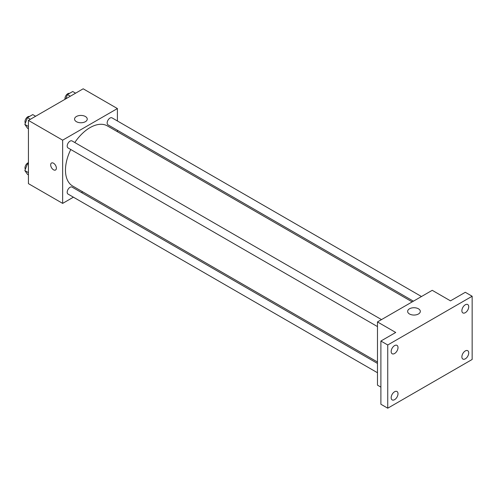 <?xml version="1.0" encoding="UTF-8"?>
<svg xmlns="http://www.w3.org/2000/svg" width="497" height="497" viewBox="0 0 497 497"><rect width="100%" height="100%" fill="white"/><g stroke="black" fill="none" stroke-linecap="round" stroke-linejoin="round"><path stroke-width="0.75" d="M73.401 197.185L62.653 203.391L28.428 183.635L28.428 120.411L83.185 88.801L117.404 108.557L117.404 120.97M82.688 191.823L81.465 192.525M70.773 149.51A34.715 20.042 120 0 0 65.48 170.142A34.715 20.042 120 0 0 72.668 186.04L377.471 362.015M412.187 301.884L107.383 125.909A34.715 20.042 120 0 0 74.805 142.527M117.404 130.282L117.404 131.693M62.653 203.391L62.653 140.166L117.404 108.557M421.475 296.523L112.03 117.864A4.032 2.33 120 0 0 108.918 118.945A4.032 2.33 120 0 0 107.159 123.007A4.032 2.33 120 0 0 107.992 124.853L413.411 301.182M377.471 363.425L72.059 187.096A4.032 2.33 120 0 0 68.953 188.177A4.032 2.33 120 0 0 67.188 192.233A4.032 2.33 120 0 0 68.027 194.078L377.471 372.738M377.471 326.585L68.027 147.926A4.032 2.33 -60 0 1 68.027 143.273A4.032 2.33 -60 0 1 72.059 140.943L381.51 319.602M62.653 140.166L28.428 120.411M76.414 121.684A6.343 3.665 180 0 1 74.556 119.094A6.343 3.665 180 0 1 80.899 115.428A6.343 3.665 180 0 1 87.242 119.094A6.343 3.665 180 0 1 83.328 122.479A6.343 3.665 180 0 1 76.414 121.684M56.378 168.154A4.032 2.33 60 0 1 55.54 170.005A4.032 2.33 60 0 1 51.508 167.675A4.032 2.33 60 0 1 51.508 163.016A4.032 2.33 60 0 1 54.614 164.097A4.032 2.33 60 0 1 56.378 168.154M55.546 169.999A4.032 2.33 60 0 1 51.508 167.675A4.032 2.33 60 0 1 51.508 163.016M380.895 387.126L377.471 385.15L377.471 321.932L432.228 290.316L450.475 300.853L465.304 292.292L472.15 296.243L472.15 359.468L387.741 408.199L380.895 404.247L380.895 341.029L395.724 332.468L377.471 321.932M387.741 408.199L387.741 344.98L380.895 341.029M387.741 344.98L472.15 296.243M409.491 313.98A6.343 3.665 180 0 1 407.633 311.389A6.343 3.665 180 0 1 413.976 307.73A6.343 3.665 180 0 1 420.319 311.389A6.343 3.665 180 0 1 416.405 314.775A6.343 3.665 180 0 1 409.491 313.98M465.304 312.681A4.84 2.796 -60 0 1 462.887 312.924A4.84 2.796 -60 0 1 462.142 309.047A4.84 2.796 -60 0 1 465.304 304.779A4.84 2.796 -60 0 1 467.727 304.543A4.84 2.796 -60 0 1 468.466 308.42A4.84 2.796 -60 0 1 465.304 312.681M394.587 353.516A4.84 2.796 -60 0 1 392.164 353.752A4.84 2.796 -60 0 1 391.425 349.876A4.84 2.796 -60 0 1 394.587 345.608A4.84 2.796 -60 0 1 397.004 345.372A4.84 2.796 -60 0 1 397.749 349.248A4.84 2.796 -60 0 1 394.587 353.516M394.587 399.669A4.84 2.796 -60 0 1 392.164 399.905A4.84 2.796 -60 0 1 391.425 396.028A4.84 2.796 -60 0 1 394.587 391.76A4.84 2.796 -60 0 1 397.004 391.524A4.84 2.796 -60 0 1 397.749 395.401A4.84 2.796 -60 0 1 394.587 399.669M465.304 358.834A4.84 2.796 -60 0 1 462.887 359.076A4.84 2.796 -60 0 1 462.142 355.2A4.84 2.796 -60 0 1 465.304 350.932A4.84 2.796 -60 0 1 467.727 350.696A4.84 2.796 -60 0 1 468.466 354.572A4.84 2.796 -60 0 1 465.304 358.834M28.428 128.723L27.484 128.176L24.85 124.424L27.484 117.64L32.752 114.596L35.629 116.255M28.428 126.493L24.85 124.424M30.36 119.299L27.484 117.64M29.547 116.447A4.032 2.33 120 0 0 26.565 117.857A4.032 2.33 120 0 0 24.987 121.715A4.032 2.33 120 0 0 25.353 123.126M65.797 98.841L67.455 94.56L72.724 91.516L75.594 93.181M70.326 96.219L67.455 94.56M69.518 93.368A4.032 2.33 120 0 0 66.53 94.784A4.032 2.33 120 0 0 64.952 98.636A4.032 2.33 120 0 0 65.014 99.288M28.428 174.876L27.484 174.329L24.85 170.577L27.484 163.793L28.428 163.246M28.428 172.645L24.85 170.577M28.428 164.333L27.484 163.793M28.428 162.656A4.032 2.33 120 0 0 24.987 167.868A4.032 2.33 120 0 0 25.353 169.278"/></g></svg>

